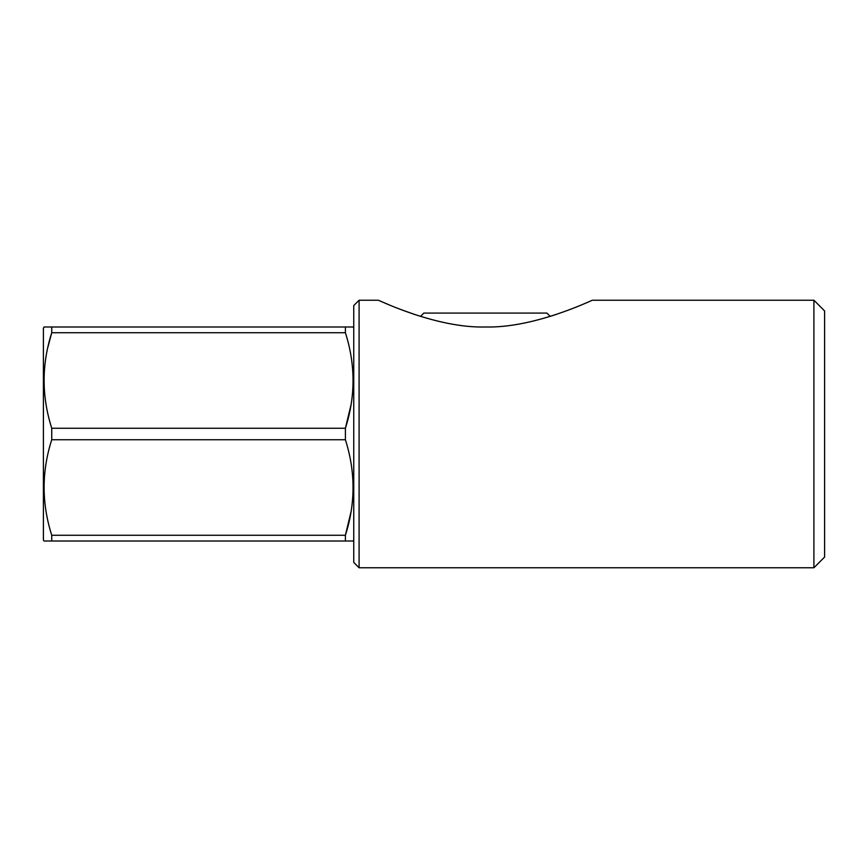 <?xml version="1.0" encoding="UTF-8"?>
<svg xmlns="http://www.w3.org/2000/svg" width="868" height="868" viewBox="0 0 868 868"><rect width="100%" height="100%" fill="white"/><g stroke="black" fill="none" stroke-linecap="round" stroke-linejoin="round"><path stroke-width="1.3" d="M813.902 300.23L813.902 567.77L824.6 557.061L824.6 310.939L813.902 300.23L592.377 300.23M353.743 328.061L353.124 326.986L345.399 326.986L353.124 326.986M345.399 332.726L345.399 326.986L44.018 326.986L51.744 326.986L51.744 332.726C41.566 364.43 41.566 396.275 51.744 428.26L345.399 428.26C355.576 396.557 355.576 364.712 345.399 332.726L51.744 332.726L47.827 347.46M353.743 539.939L353.124 541.014L345.399 541.014L345.399 535.274C355.576 503.57 355.576 471.725 345.399 439.74L345.399 428.26L351.03 404.792M44.355 541.014L51.744 541.014L44.018 541.014L43.4 539.939L43.4 328.061L44.355 326.986M353.124 541.014L51.744 541.014L51.744 535.274L345.399 535.274L351.03 511.805M345.399 439.74L51.744 439.74C41.566 471.443 41.566 503.288 51.744 535.274M51.744 439.74L51.744 428.26M555.607 314.628L550.193 316.364L546.894 313.077L423.834 313.077L420.535 316.364M485.364 326.986C437.255 328.31 381.258 301.315 378.35 300.23C381.204 301.272 437.146 328.31 485.364 326.986C533.538 328.31 589.47 301.304 592.377 300.23C589.459 301.283 533.701 328.288 485.364 326.986M813.902 567.77L359.092 567.77L359.092 300.23L378.35 300.23L389.244 304.918M401.027 309.605L415.284 314.683M359.092 567.77L353.743 562.421L353.743 305.579L359.092 300.23"/></g></svg>
